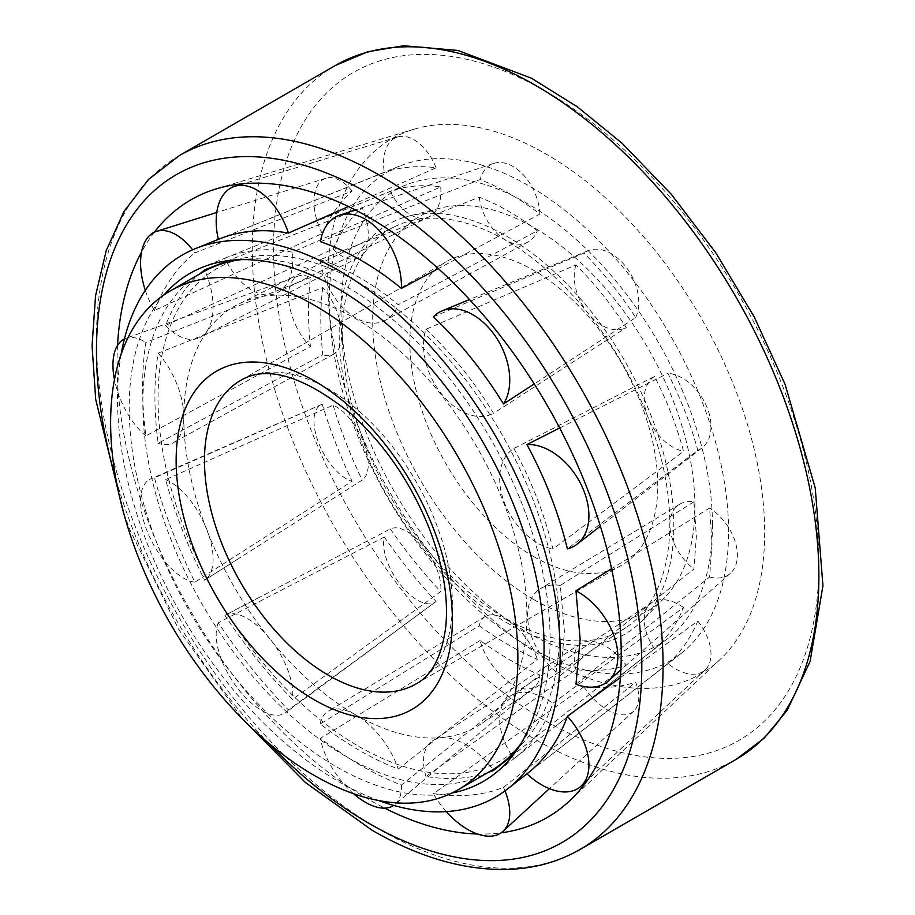 <?xml version="1.0" encoding="UTF-8"?>
<svg xmlns="http://www.w3.org/2000/svg" width="915" height="915" viewBox="0 0 915 915"><rect width="100%" height="100%" fill="white"/><g stroke="black" fill="none" stroke-linecap="round" stroke-linejoin="round"><path stroke-width="0.69" stroke-dasharray="4.58 3.43" d="M533.811 599.588A227.846 131.554 -120 0 0 664.53 597.758A227.846 131.554 -120 0 0 647.729 347.769A227.846 131.554 -120 0 0 439.635 208.22A227.846 131.554 -120 0 0 380.48 382.15A227.846 131.554 -120 0 0 533.811 599.588M506.487 622.52A236.619 136.609 -120 0 0 642.239 620.622A236.619 136.609 -120 0 0 624.796 361.013A236.619 136.609 -120 0 0 408.696 216.1A236.619 136.609 -120 0 0 347.254 396.721A236.619 136.609 -120 0 0 506.487 622.52M533.811 556.663A175.28 101.199 -120 0 0 621.445 565.344A175.28 101.199 -120 0 0 621.445 362.946A175.28 101.199 -120 0 0 446.165 261.747A175.28 101.199 -120 0 0 419.299 402.2A175.28 101.199 -120 0 0 533.811 556.663M202.501 272.315A287.962 166.256 -120 0 0 158.352 503.067A287.962 166.256 -120 0 0 346.476 756.819A287.962 166.256 -120 0 0 490.463 771.082M520.898 743.723A287.962 166.256 -120 0 0 490.463 438.571A287.962 166.256 -120 0 0 241.411 259.631M358.852 746.446A283.993 163.968 -120 0 0 521.79 744.169A283.993 163.968 -120 0 0 500.848 432.578A283.993 163.968 -120 0 0 241.469 258.648A283.993 163.968 -120 0 0 167.731 475.423A283.993 163.968 -120 0 0 358.852 746.446M355.329 714.672A242.601 140.064 -120 0 0 480.981 723.982A242.601 140.064 -120 0 0 476.624 446.554A242.601 140.064 -120 0 0 238.541 304.077A242.601 140.064 -120 0 0 195.673 496.856A242.601 140.064 -120 0 0 355.329 714.672M506.052 618.654A231.575 133.704 -120 0 0 625.997 627.541A231.575 133.704 -120 0 0 621.845 362.717A231.575 133.704 -120 0 0 394.582 226.703A231.575 133.704 -120 0 0 353.647 410.732A231.575 133.704 -120 0 0 506.052 618.654M546.198 658.651A308.961 178.379 -120 0 0 720.025 659.555A308.961 178.379 -120 0 0 700.684 317.208A308.961 178.379 -120 0 0 413.866 129.267A308.961 178.379 -120 0 0 339.191 367.51A308.961 178.379 -120 0 0 546.198 658.651M117.52 345.39A356.518 205.841 -120 0 0 369.134 799.71A356.518 205.841 -120 0 0 384.689 808.139M477.561 834.011A356.518 205.841 -120 0 0 501.088 832.833M154.338 232.227A356.518 205.841 -120 0 0 141.55 252.025M728.58 531.626A282.346 163.019 -120 0 0 612.718 255.491A282.346 163.019 -120 0 0 399.615 166.061A282.346 163.019 -120 0 0 387.754 497.863A282.346 163.019 -120 0 0 681.035 653.504A282.346 163.019 -120 0 0 728.58 531.626M575.97 684.248L709.594 577.022L712.053 543.636L709.594 508.008L611.563 568.73M121.123 354.311A313.033 180.735 -120 0 0 378.764 800.568M559.66 427.991L667.904 373.331C680.749 398.585 690.711 424.263 697.79 450.363L567.391 548.874M322.217 404.213L154.441 477.847C164.243 512.652 177.739 547.422 194.906 582.146L352.103 481.244A42.936 20.576 62 0 1 318.866 443.478A42.936 20.576 62 0 1 321.668 404.43A42.936 20.576 62 0 1 322.217 404.213C330.006 429.913 339.968 455.59 352.103 481.244M310.425 277.542L145.862 342.473C141.516 370.438 141.516 401.582 145.862 435.929L310.425 346.568A42.936 21.651 65.6 0 1 289.46 305.576A42.936 21.651 65.6 0 1 298.164 276.067A42.936 21.651 65.6 0 1 310.425 277.542C307.863 298.667 307.863 321.68 310.425 346.568M433.39 316.796L583.919 253.112C602.974 272.304 620.233 293.772 635.685 317.516L534.223 383.923M384.334 537.059L218.342 622.738C239.833 654.98 263.188 684.043 288.431 709.937L436.1 601.452A42.936 20.576 58 0 1 435.632 601.818A42.936 20.576 58 0 1 400.415 584.719A42.936 20.576 58 0 1 384.334 537.059C400.484 560.392 417.732 581.86 436.1 601.452M320.444 241.674L480.123 179.569C500.391 187.506 520.315 199.013 539.896 214.076L438.296 268.61M480.123 640.489L320.444 738.325C348.02 759.267 375.001 774.833 401.388 785.047L539.896 675.007A42.936 21.651 54.4 0 1 535.046 686.353A42.936 21.651 54.4 0 1 505.137 679.147A42.936 21.651 54.4 0 1 480.123 640.489C500.391 655.163 520.315 666.658 539.896 675.007M218.342 239.353A57.382 34.335 -111.7 0 0 218.342 239.364L384.334 172.397C400.484 166.896 417.732 165.363 436.1 167.777L348.409 206.538M218.342 239.364L219.2 239.009M583.919 686.799L433.39 793.625C459.822 797.571 483.189 795.478 503.49 787.369L635.685 682.178A42.936 23.527 52.1 0 1 633.695 711.195A42.936 23.527 52.1 0 1 583.919 686.799C602.974 688.812 620.233 687.268 635.685 682.178M145.313 290.329A57.382 31.442 -112.1 0 0 154.441 310.459L322.217 233.519C330.006 216.009 339.968 201.838 352.103 191.006L194.906 252.895A57.382 31.442 -112.1 0 0 192.608 249.806M154.441 310.459C164.243 285.606 177.739 266.414 194.906 252.895M620.381 677.603L697.79 621.045A42.936 25.7 51.7 0 1 705.202 669.803A42.936 25.7 51.7 0 1 667.904 663.569L527.658 773.267M667.904 663.569C680.749 652.326 690.711 638.155 697.79 621.045M164.162 294.756A293.326 169.355 -120 0 0 189.965 612.066A293.326 169.355 -120 0 0 451.861 793.053M693.879 501.82L560.323 585.383L564.463 632.311L560.323 675.476L693.879 568.958L696.372 536.522L693.879 501.82A42.936 27.576 -126.3 0 0 679.513 504.348A42.936 27.576 -126.3 0 0 693.879 568.958M712.442 524.855A262.639 151.638 -120 0 0 604.666 267.992A262.639 151.638 -120 0 0 406.432 184.796A262.639 151.638 -120 0 0 395.406 493.448A262.639 151.638 -120 0 0 668.213 638.235A262.639 151.638 -120 0 0 712.442 524.855M513.875 448.51C531.718 481.301 544.722 514.813 552.889 549.046L683.551 451.37C676.78 425.955 667.092 400.987 654.488 376.442L513.875 448.51A57.382 38.293 -122.4 0 0 504.577 503.067A57.382 38.293 -122.4 0 0 552.889 549.046M333.094 405.151C340.574 430.153 350.262 455.121 362.157 480.078L204.594 580.156C187.93 546.69 174.925 513.166 165.581 479.62L333.094 405.151A42.936 20.576 62 0 1 363.61 442.448A42.936 20.576 62 0 1 362.157 480.078M322.766 287.562C320.159 308.023 320.159 330.406 322.766 354.7L158.146 443.283C153.834 410.08 153.834 380.045 158.146 353.19L322.766 287.562A42.936 21.651 65.6 0 1 333.598 354.219A42.936 21.651 65.6 0 1 322.766 354.7M425.99 329.263C451.564 353.453 474.084 381.475 493.562 413.317L626.272 327.581C611.323 304.398 594.544 283.513 575.924 264.95L425.99 329.263A57.382 38.293 -117.6 0 0 441.659 394.102A57.382 38.293 -117.6 0 0 493.562 413.317M390.373 528.939C406.031 551.711 422.81 572.596 440.721 591.57L292.48 699.403C268.095 674.538 245.563 646.516 224.907 615.349L390.373 528.939A42.936 20.576 58 0 1 423.679 546.495A42.936 20.576 58 0 1 440.721 591.57M320.227 259.62C346.819 268.621 372.828 283.639 398.242 304.661L537.391 230.786C518.37 215.963 498.984 204.777 479.254 197.217L320.227 259.62A57.382 36.852 -113.7 0 0 385.501 320.204A57.382 36.852 -113.7 0 0 398.242 304.661M479.254 625.746C498.984 640.145 518.37 651.331 537.391 659.303L398.242 769.058C372.828 759.358 346.819 744.352 320.227 724.005L479.254 625.746A42.936 21.651 54.4 0 1 485.087 616.596A42.936 21.651 54.4 0 1 537.391 659.303M224.907 258.213L226.611 257.504C246.821 249.429 268.781 247.656 292.48 252.174L440.721 186.889C422.81 184.361 406.031 185.871 390.373 191.384L224.907 258.213A57.382 34.335 -111.7 0 0 226.222 260.889M487.741 772.649C469.567 778.791 448.979 780.072 425.99 776.492L575.924 669.631C594.544 671.747 611.323 670.249 626.272 665.136L511.965 755.87M226.428 261.29L362.157 207.671C350.262 218.067 340.574 231.85 333.094 249.029L165.581 325.443C173.976 303.734 185.368 286.555 199.779 273.882M654.488 648.849C667.092 638.041 676.78 624.259 683.551 607.491L552.889 703.223C544.963 726.007 532.438 744.135 515.339 757.609L654.488 648.849A42.936 25.7 51.7 0 1 652.075 602.47A42.936 25.7 51.7 0 1 683.551 607.491M709.594 577.022A42.936 27.576 -126.3 0 0 730.296 573.419A42.936 27.576 -126.3 0 0 709.594 508.008M560.323 585.383A57.382 36.852 -126.3 0 0 540.49 588.654A57.382 36.852 -126.3 0 0 560.323 675.476M654.488 376.442A42.936 28.662 -122.4 0 0 647.877 417.057A42.936 28.662 -122.4 0 0 683.551 451.37M697.79 450.363A42.936 28.662 -122.4 0 0 702.034 447.893A42.936 28.662 -122.4 0 0 705.934 404.865A42.936 28.662 -122.4 0 0 667.904 373.331M165.581 479.62A57.382 27.484 62 0 1 206.859 529.613A57.382 27.484 62 0 1 204.64 580.133A57.382 27.484 62 0 1 204.594 580.156M194.906 582.146A57.382 27.484 62 0 1 148.219 533.8A57.382 27.484 62 0 1 150.826 478.865A57.382 27.484 62 0 1 154.441 477.847M158.146 353.19A57.382 28.937 65.6 0 1 173.129 442.814A57.382 28.937 65.6 0 1 158.146 443.283M145.862 435.929A57.382 28.937 65.6 0 1 114.455 379.565M124.394 338.973A57.382 28.937 65.6 0 1 125.778 338.378A57.382 28.937 65.6 0 1 145.862 342.473M575.924 264.95A42.936 28.662 -117.6 0 0 587.807 312.999A42.936 28.662 -117.6 0 0 626.272 327.581M635.685 317.516A42.936 28.662 -117.6 0 0 627.381 268.816A42.936 28.662 -117.6 0 0 588.185 250.687A42.936 28.662 -117.6 0 0 583.919 253.112M224.907 615.349A57.382 27.484 58 0 1 224.953 615.326A57.382 27.484 58 0 1 269.822 638.67A57.382 27.484 58 0 1 292.48 699.403M288.431 709.937A57.382 27.484 58 0 1 285.755 712.556A57.382 27.484 58 0 1 236.871 687.348A57.382 27.484 58 0 1 218.342 622.738M479.254 197.217A42.936 27.576 -113.7 0 0 528.024 241.96A42.936 27.576 -113.7 0 0 537.391 230.786M539.896 214.076A42.936 27.576 -113.7 0 0 493.597 163.442A42.936 27.576 -113.7 0 0 480.123 179.569M320.227 724.005A57.382 28.937 54.4 0 1 328.119 711.264A57.382 28.937 54.4 0 1 398.242 769.058M401.388 785.047A57.382 28.937 54.4 0 1 394.891 804.491A57.382 28.937 54.4 0 1 393.69 805.394M353.556 793.705A57.382 28.937 54.4 0 1 320.444 738.325M226.977 262.331A57.382 34.335 -111.7 0 0 277.325 292.743A57.382 34.335 -111.7 0 0 292.48 252.174M390.373 191.384A42.936 25.7 -111.7 0 0 429.318 216.661A42.936 25.7 -111.7 0 0 440.721 186.889M436.1 167.777A42.936 25.7 -111.7 0 0 397.579 136.987A42.936 25.7 -111.7 0 0 384.334 172.397M575.924 669.631A42.936 23.527 52.1 0 1 580.968 643.519A42.936 23.527 52.1 0 1 626.272 665.136M425.99 776.492A57.382 31.442 52.1 0 1 432.521 740.887A57.382 31.442 52.1 0 1 492.933 769.606M503.49 787.369A57.382 31.442 52.1 0 1 505 790.903M446.268 811.605A57.382 31.442 52.1 0 1 433.39 793.625M165.581 325.443A57.382 31.442 -112.1 0 0 199.676 337.589A57.382 31.442 -112.1 0 0 205.017 270.909M333.094 249.029A42.936 23.527 -112.1 0 0 358.223 257.721A42.936 23.527 -112.1 0 0 362.157 207.671M352.103 191.006A42.936 23.527 -112.1 0 0 325.98 178.219A42.936 23.527 -112.1 0 0 322.217 233.519M513.875 758.729A57.382 34.335 51.7 0 1 512.217 756.248M511.336 754.875A57.382 34.335 51.7 0 1 510.181 696.063A57.382 34.335 51.7 0 1 552.889 703.223M621.445 565.344L416.05 683.928A175.28 101.199 -120 0 0 416.05 481.53A175.28 101.199 -120 0 0 240.771 380.331L446.165 261.747M546.198 721.249A385.627 222.642 -120 0 0 782.348 385.295A385.627 222.642 -120 0 0 310.059 112.625A385.627 222.642 -120 0 0 546.198 721.249M115.999 479.506A385.627 222.642 -120 0 0 267.775 742.397M179.443 155.516A400.644 231.312 -120 0 0 118.024 476.555A400.644 231.312 -120 0 0 379.759 829.608A400.644 231.312 -120 0 0 580.087 849.452M335.256 65.548A400.644 231.312 -120 0 0 273.837 386.599A400.644 231.312 -120 0 0 535.572 739.652A400.644 231.312 -120 0 0 735.9 759.496M439.635 208.22L408.696 216.1M664.53 597.758L642.239 620.622M241.469 258.648L236.916 259.803M521.79 744.169L518.508 747.532M394.582 226.703L238.541 304.077M625.997 627.541L480.981 723.982M413.866 129.267L216.432 188.833M720.025 659.555L569.725 800.751M123.662 513.052L130.285 530.746L178.837 629.669L242.544 718.973M399.615 166.061L242.601 229.551M681.035 653.504L547.502 757.78M406.432 184.796L276.547 237.317M226.611 257.504L202.284 267.352M668.213 638.235L557.738 724.497M515.339 757.609L494.649 773.758M730.296 573.419L620.85 669.94M679.513 504.348L540.49 588.654M702.034 447.893L600.389 526.205M237.237 559.431L204.64 580.133M321.668 404.43L150.826 478.865M333.598 354.219L173.129 442.814M298.164 276.067L125.778 338.378M588.185 250.687L469.521 299.548M259.403 597.335L224.953 615.326M435.632 601.818L285.755 712.556M528.024 241.96L385.501 320.204M493.597 163.442L355.283 209.958M485.087 616.596L328.119 711.264M535.046 686.353L394.891 804.491M429.318 216.661L277.325 292.743M397.579 136.987L243.321 183.732M580.968 643.519L432.521 740.887M633.695 711.195L549.412 788.65M358.223 257.721L199.676 337.589M325.98 178.219L216.764 212.474M652.075 602.47L510.181 696.063M705.202 669.803L587.59 780.026"/><path stroke-width="1.37" d="M314.245 775.428A287.962 166.256 -120 0 0 458.232 789.691A287.962 166.256 -120 0 0 458.232 457.18A287.962 166.256 -120 0 0 170.27 290.924A287.962 166.256 -120 0 0 126.121 521.676A287.962 166.256 -120 0 0 314.245 775.428M458.232 789.691L490.463 771.082A287.962 166.256 -120 0 0 511.691 754.52A287.962 166.256 -120 0 0 520.898 743.723M241.411 259.631A287.962 166.256 -120 0 0 227.469 262.205A287.962 166.256 -120 0 0 202.501 272.315L170.27 290.924M384.689 808.139A356.518 205.841 -120 0 0 477.561 834.011M501.088 832.833A356.518 205.841 -120 0 0 569.725 800.751A356.518 205.841 -120 0 0 547.399 405.7A356.518 205.841 -120 0 0 216.432 188.833A356.518 205.841 -120 0 0 154.338 232.227M141.55 252.025A356.518 205.841 -120 0 0 117.52 345.39M580.144 639.413L575.97 684.248A57.382 36.852 -126.3 0 0 608.349 680.966A57.382 36.852 -126.3 0 0 613.954 635.685A57.382 36.852 -126.3 0 0 575.97 590.793L580.144 639.413M378.764 800.568A313.033 180.735 -120 0 0 507.47 789.027A313.033 180.735 -120 0 0 560.186 653.905A313.033 180.735 -120 0 0 431.731 347.757A313.033 180.735 -120 0 0 195.467 248.606A313.033 180.735 -120 0 0 121.123 354.311M611.563 568.73L575.97 590.793M526.926 444.576C545.283 478.614 558.779 513.384 567.391 548.874A57.382 38.293 -122.4 0 0 576.942 544.265A57.382 38.293 -122.4 0 0 580.853 484.081A57.382 38.293 -122.4 0 0 526.926 444.576L559.66 427.991M534.223 383.923L503.49 403.984A57.382 38.293 -117.6 0 0 496.239 337.532A57.382 38.293 -117.6 0 0 442.162 310.825A57.382 38.293 -117.6 0 0 433.39 316.796C459.822 342.004 483.189 371.067 503.49 403.984M438.296 268.61L401.388 288.408A57.382 36.852 -113.7 0 0 381.498 233.073A57.382 36.852 -113.7 0 0 339.488 215.277A57.382 36.852 -113.7 0 0 320.444 241.674C348.02 251.202 375.001 266.78 401.388 288.408M348.409 206.538L288.431 233.096A57.382 34.335 -111.7 0 0 234.903 186.283A57.382 34.335 -111.7 0 0 218.342 239.353M195.467 248.606L219.2 239.009C240.462 230.511 263.543 228.533 288.431 233.096M620.381 677.603L567.391 716.262C558.893 740.109 545.649 759.107 527.658 773.267L507.47 789.027M451.861 793.053A293.326 169.355 -120 0 0 494.649 773.758A293.326 169.355 -120 0 0 544.048 647.134A293.326 169.355 -120 0 0 423.679 360.258A293.326 169.355 -120 0 0 202.284 267.352A293.326 169.355 -120 0 0 164.162 294.756M511.965 755.87L493.562 770.453L487.741 772.649M199.779 273.882L204.594 269.948L226.428 261.29M114.455 379.565A57.382 28.937 65.6 0 1 124.394 338.973M393.69 805.394A57.382 28.937 54.4 0 1 353.556 793.705M226.222 260.889A57.382 34.335 -111.7 0 0 226.977 262.331M492.933 769.606A57.382 31.442 52.1 0 1 493.562 770.453M505 790.903A57.382 31.442 52.1 0 1 502.987 831.323A57.382 31.442 52.1 0 1 446.268 811.605M205.017 270.909A57.382 31.442 -112.1 0 0 204.594 269.948M192.608 249.806A57.382 31.442 -112.1 0 0 156.591 231.346A57.382 31.442 -112.1 0 0 145.313 290.329M512.217 756.248A57.382 34.335 51.7 0 1 511.336 754.875M567.391 716.262A57.382 34.335 51.7 0 1 581.174 786.042A57.382 34.335 51.7 0 1 526.926 773.838M328.416 675.247A175.28 101.199 -120 0 0 416.05 683.928C432.177 675.281 442.105 655.929 445.857 625.883C448.464 596.717 442.86 564.052 429.032 527.886C410.48 481.85 384.128 443.523 349.976 412.928C303.277 375.836 266.871 364.971 240.771 380.331A175.28 101.199 -120 0 0 213.904 520.784A175.28 101.199 -120 0 0 328.416 675.247M314.245 699.781A195.318 112.762 -120 0 0 433.859 529.625A195.318 112.762 -120 0 0 194.643 391.517A195.318 112.762 -120 0 0 314.245 699.781M267.775 742.397A385.627 222.642 -120 0 0 369.134 823.477A385.627 222.642 -120 0 0 639.619 624.911A385.627 222.642 -120 0 0 300.646 164.311A385.627 222.642 -120 0 0 115.999 479.506M735.9 759.496L764.082 738.256L787.197 710.246L810.107 661.408L822.94 585.772L815.242 488.015L785.059 384.266L754.212 316.91L715.839 252.826L671.278 194.266L622.063 143.243L577.319 106.803L531.432 78.198L457.866 50.451L403.698 45.75L367.807 51.743L335.256 65.548A400.644 231.312 -120 0 1 735.9 296.872A400.644 231.312 -120 0 1 735.9 759.496L580.087 849.452A400.644 231.312 -120 0 0 580.087 386.828A400.644 231.312 -120 0 0 179.443 155.516L148.55 179.42L123.948 211.502L106.197 250.641L95.549 295.762L92.06 345.756L95.709 399.489L123.662 513.052M236.916 259.803L227.469 262.205M518.508 747.532L511.691 754.52M580.087 849.452C559.534 861.244 536.762 867.843 511.782 869.25C467.348 871.32 420.843 858.362 372.245 830.351L305.313 782.428L242.544 718.973M335.256 65.548L179.443 155.516M620.85 669.94L608.349 680.966M600.389 526.205L576.942 544.265M469.521 299.548L442.162 310.825M355.283 209.958L339.488 215.277M243.321 183.732L234.903 186.283M549.412 788.65L502.987 831.323M216.764 212.474L156.591 231.346M587.59 780.026L581.174 786.042"/></g></svg>
